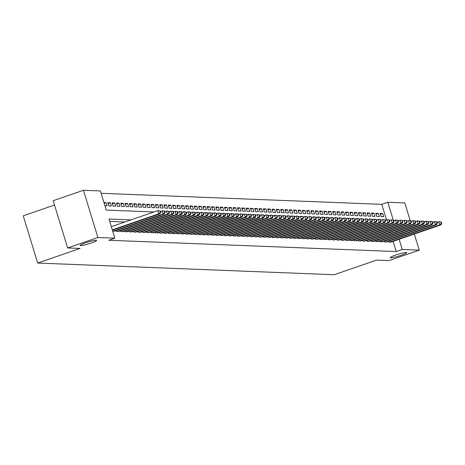 <?xml version="1.0" encoding="UTF-8"?>
<svg xmlns="http://www.w3.org/2000/svg" width="465" height="465" viewBox="0 0 465 465"><rect width="100%" height="100%" fill="white"/><g stroke="black" fill="none" stroke-linecap="round" stroke-linejoin="round"><path stroke-width="0.7" d="M395.721 255.041A8.597 0.959 -17 0 1 406.706 252.64A8.597 0.959 -17 0 1 401.249 255.262A8.597 0.959 -17 0 1 390.263 257.662A8.597 0.959 -17 0 1 395.721 255.041M85.607 242.84A8.597 0.959 -17 0 1 96.592 240.434A8.597 0.959 -17 0 1 91.14 243.056A8.597 0.959 -17 0 1 80.154 245.462A8.597 0.959 -17 0 1 85.607 242.84M54.504 205.042L23.25 215.824L37.688 263.056L334.19 274.722L376.545 260.104L388.973 260.592L419.232 250.153L402.266 249.484L399.15 239.289M37.688 263.056L80.05 248.438L67.623 247.95L53.184 200.723L83.444 190.278L100.405 190.946L106.264 210.093L153.932 211.97M386.496 219.776L381.777 204.344L101.126 193.301M381.777 204.344L387.827 202.258L404.794 202.926L410.235 220.712M388.583 241.277L388.85 242.137L391.361 241.98M384.264 241.103L384.526 241.969L387.037 241.806M379.94 240.934L380.207 241.8L382.718 241.637M375.621 240.765L375.883 241.631L378.394 241.469M371.297 240.597L371.558 241.457L374.075 241.3M366.972 240.422L367.24 241.289L369.751 241.126M362.654 240.254L362.915 241.12L365.432 240.957M358.329 240.085L358.596 240.951L361.107 240.789M354.01 239.917L354.272 240.777L356.783 240.62M349.686 239.742L349.947 240.608L352.464 240.446M345.361 239.574L345.629 240.44L348.14 240.277M341.043 239.405L341.304 240.271L343.821 240.109M336.718 239.237L336.986 240.097L339.497 239.94M332.399 239.062L332.661 239.928L335.172 239.766M328.075 238.894L328.337 239.76L330.853 239.597M323.75 238.725L324.018 239.591L326.529 239.429M319.432 238.557L319.693 239.417L322.21 239.26M315.107 238.382L315.375 239.248L317.886 239.086M310.789 238.214L311.05 239.08L313.561 238.917M306.464 238.045L306.731 238.911L309.242 238.748M302.14 237.877L302.407 238.737L304.918 238.58M297.821 237.702L298.082 238.568L300.599 238.406M293.496 237.534L293.764 238.4L296.275 238.237M289.178 237.365L289.439 238.225L291.95 238.068M284.853 237.197L285.121 238.057L287.632 237.9M280.535 237.022L280.796 237.888L283.307 237.725M276.21 236.854L276.472 237.72L278.988 237.557M271.886 236.685L272.153 237.545L274.664 237.388M267.567 236.516L267.828 237.377L270.345 237.214M263.242 236.342L263.51 237.208L266.021 237.045M258.924 236.174L259.185 237.04L261.696 236.877M254.599 236.005L254.861 236.865L257.378 236.708M250.275 235.831L250.542 236.697L253.053 236.534M245.956 235.662L246.218 236.528L248.734 236.365M241.631 235.493L241.899 236.359L244.41 236.197M237.313 235.325L237.574 236.185L240.085 236.028M232.988 235.151L233.25 236.017L235.767 235.854M228.664 234.982L228.931 235.848L231.442 235.685M224.345 234.813L224.607 235.679L227.123 235.517M220.021 234.645L220.288 235.505L222.799 235.348M215.702 234.47L215.963 235.337L218.474 235.174M211.377 234.302L211.645 235.168L214.156 235.005M207.053 234.133L207.32 234.999L209.831 234.837M202.734 233.965L202.996 234.825L205.513 234.668M198.41 233.79L198.677 234.656L201.188 234.494M194.091 233.622L194.353 234.488L196.864 234.325M189.767 233.453L190.034 234.319L192.545 234.157M185.448 233.285L185.709 234.145L188.22 233.988M181.123 233.11L181.385 233.976L183.902 233.814M176.799 232.942L177.066 233.808L179.577 233.645M172.48 232.773L172.742 233.639L175.258 233.477M168.156 232.605L168.423 233.465L170.934 233.308M163.837 232.43L164.099 233.296L166.609 233.134M159.512 232.262L159.774 233.128L162.291 232.965M155.188 232.093L155.455 232.953L157.966 232.796M150.869 231.925L151.131 232.785L153.648 232.628M146.545 231.75L146.812 232.616L149.323 232.454M142.226 231.582L142.488 232.448L144.999 232.285M137.902 231.413L138.163 232.273L140.68 232.116M133.577 231.245L133.844 232.105L136.355 231.948M129.258 231.07L129.52 231.936L132.037 231.773M124.934 230.902L125.201 231.768L127.712 231.605M120.615 230.733L120.877 231.593L123.388 231.436M116.291 230.564L116.558 231.425L119.069 231.262M112.739 231.274L114.745 231.093M104.177 203.281L106.043 202.635L103.957 202.554M108.049 203.606L110.368 202.81L107.775 202.705L108.752 205.896L111.344 206.001L110.368 202.81M112.373 203.78L114.692 202.978L112.094 202.874L113.071 206.065L115.663 206.169L114.692 202.978M116.692 203.949L119.011 203.147L116.419 203.048L117.395 206.239L119.987 206.338L119.011 203.147M121.016 204.118L123.335 203.315L120.743 203.217L121.714 206.408L124.312 206.506L123.335 203.315M125.341 204.286L127.654 203.49L125.062 203.385L126.038 206.576L128.631 206.681L127.654 203.49M129.659 204.46L131.979 203.658L129.386 203.554L130.363 206.745L132.955 206.849L131.979 203.658M133.984 204.629L136.303 203.827L133.705 203.728L134.681 206.919L137.274 207.018L136.303 203.827M138.303 204.798L140.622 204.001L138.029 203.897L139.006 207.088L141.598 207.192L140.622 204.001M142.627 204.966L144.946 204.17L142.354 204.065L143.325 207.256L145.923 207.361L144.946 204.17M146.952 205.141L149.265 204.338L146.673 204.234L147.649 207.425L150.242 207.53L149.265 204.338M151.27 205.309L153.59 204.507L150.997 204.408L151.974 207.599L154.566 207.698L153.59 204.507M155.595 205.478L157.914 204.681L155.316 204.577L156.292 207.768L158.885 207.872L157.914 204.681M159.914 205.646L162.233 204.85L159.64 204.745L160.617 207.936L163.209 208.041L162.233 204.85M164.238 205.821L166.557 205.019L163.965 204.914L164.936 208.105L167.534 208.21L166.557 205.019M168.562 205.989L170.876 205.187L168.284 205.088L169.26 208.279L171.852 208.378L170.876 205.187M172.881 206.158L175.2 205.361L172.608 205.257L173.584 208.448L176.177 208.553L175.2 205.361M177.206 206.326L179.519 205.53L176.927 205.425L177.903 208.616L180.496 208.721L179.519 205.53M181.524 206.501L183.844 205.699L181.251 205.6L182.228 208.791L184.82 208.89L183.844 205.699M185.849 206.669L188.168 205.867L185.576 205.768L186.546 208.959L189.145 209.058L188.168 205.867M190.173 206.838L192.487 206.042L189.894 205.937L190.871 209.128L193.463 209.233L192.487 206.042M194.492 207.006L196.811 206.21L194.219 206.105L195.195 209.297L197.788 209.401L196.811 206.21M198.817 207.181L201.13 206.379L198.538 206.28L199.514 209.471L202.106 209.57L201.13 206.379M203.135 207.349L205.454 206.547L202.862 206.448L203.839 209.639L206.431 209.738L205.454 206.547M207.46 207.518L209.779 206.722L207.181 206.617L208.157 209.808L210.75 209.913L209.779 206.722M211.778 207.686L214.098 206.89L211.505 206.786L212.482 209.977L215.074 210.081L214.098 206.89M216.103 207.861L218.422 207.059L215.83 206.96L216.806 210.151L219.399 210.25L218.422 207.059M220.427 208.029L222.741 207.227L220.148 207.128L221.125 210.32L223.717 210.418L222.741 207.227M224.746 208.198L227.065 207.402L224.473 207.297L225.449 210.488L228.042 210.593L227.065 207.402M229.071 208.367L231.39 207.57L228.792 207.466L229.768 210.657L232.361 210.761L231.39 207.57M233.389 208.541L235.709 207.739L233.116 207.64L234.093 210.831L236.685 210.93L235.709 207.739M237.714 208.709L240.033 207.907L237.441 207.809L238.411 211L241.01 211.098L240.033 207.907M242.038 208.878L244.352 208.082L241.759 207.977L242.736 211.168L245.328 211.273L244.352 208.082M246.357 209.052L248.676 208.25L246.084 208.146L247.06 211.337L249.653 211.441L248.676 208.25M250.681 209.221L253.001 208.419L250.403 208.32L251.379 211.511L253.971 211.61L253.001 208.419M255 209.39L257.319 208.587L254.727 208.489L255.704 211.68L258.296 211.778L257.319 208.587M259.325 209.558L261.644 208.762L259.052 208.657L260.022 211.848L262.62 211.953L261.644 208.762M263.649 209.732L265.963 208.93L263.37 208.826L264.347 212.017L266.939 212.121L265.963 208.93M267.968 209.901L270.287 209.099L267.695 209L268.671 212.191L271.264 212.29L270.287 209.099M272.292 210.07L274.612 209.267L272.013 209.169L272.99 212.36L275.582 212.459L274.612 209.267M276.611 210.238L278.93 209.442L276.338 209.337L277.314 212.528L279.907 212.633L278.93 209.442M280.936 210.413L283.255 209.61L280.662 209.506L281.633 212.697L284.231 212.801L283.255 209.61M285.26 210.581L287.573 209.779L284.981 209.68L285.958 212.871L288.55 212.97L287.573 209.779M289.579 210.75L291.898 209.953L289.306 209.849L290.282 213.04L292.874 213.144L291.898 209.953M293.903 210.918L296.217 210.122L293.624 210.017L294.601 213.208L297.193 213.313L296.217 210.122M298.222 211.093L300.541 210.29L297.949 210.186L298.925 213.377L301.518 213.482L300.541 210.29M302.546 211.261L304.866 210.459L302.267 210.36L303.244 213.551L305.836 213.65L304.866 210.459M306.871 211.43L309.184 210.633L306.592 210.529L307.568 213.72L310.161 213.824L309.184 210.633M311.19 211.598L313.509 210.802L310.916 210.697L311.893 213.888L314.485 213.993L313.509 210.802M315.514 211.773L317.827 210.971L315.235 210.866L316.212 214.063L318.804 214.162L317.827 210.971M319.833 211.941L322.152 211.139L319.56 211.04L320.536 214.231L323.128 214.33L322.152 211.139M324.157 212.11L326.476 211.313L323.878 211.209L324.855 214.4L327.447 214.505L326.476 211.313M328.476 212.278L330.795 211.482L328.203 211.377L329.179 214.568L331.772 214.673L330.795 211.482M332.8 212.453L335.12 211.651L332.527 211.552L333.498 214.743L336.096 214.842L335.12 211.651M337.125 212.621L339.438 211.819L336.846 211.72L337.823 214.911L340.415 215.01L339.438 211.819M341.444 212.79L343.763 211.994L341.171 211.889L342.147 215.08L344.739 215.185L343.763 211.994M345.768 212.958L348.087 212.162L345.489 212.057L346.466 215.249L349.058 215.353L348.087 212.162M350.087 213.133L352.406 212.331L349.814 212.232L350.79 215.423L353.383 215.522L352.406 212.331M354.411 213.301L356.731 212.499L354.138 212.4L355.109 215.591L357.707 215.69L356.731 212.499M358.736 213.47L361.049 212.674L358.457 212.569L359.433 215.76L362.026 215.865L361.049 212.674M363.055 213.638L365.374 212.842L362.781 212.738L363.758 215.929L366.35 216.033L365.374 212.842M367.379 213.813L369.698 213.011L367.1 212.912L368.077 216.103L370.669 216.202L369.698 213.011M371.698 213.981L374.017 213.179L371.425 213.08L372.401 216.272L374.993 216.37L374.017 213.179M376.022 214.15L378.341 213.354L375.749 213.249L376.72 216.44L379.318 216.545L378.341 213.354M104.933 205.745L107.02 205.826L106.043 202.635M381.044 216.609L383.637 216.713L382.66 213.522L380.068 213.418L381.044 216.609M130.967 219.893L108.996 219.027L114.849 238.173L108.793 240.266L396.215 251.571L393.099 241.381M124.916 221.979L109.711 221.381M67.623 247.95L97.883 237.51L83.444 190.278M414.315 234.058L419.232 250.153M396.215 251.571L402.266 249.484M114.849 238.173L97.883 237.51M393.291 220.125L387.827 202.258M380.347 214.319L382.66 213.522M112.303 229.861L158.774 213.824L159.855 213.865L112.42 230.233M111.327 226.67L157.798 210.633L160.419 211.081L159.989 211.064L160.379 212.336L160.814 212.354L160.419 211.081M160.379 212.336L158.774 213.824L157.798 210.633L159.989 211.064M159.855 213.865L160.814 212.354M112.989 231.285L163.099 213.993L164.18 214.04L114.07 231.326M160.506 211.36L163.203 210.848L164.744 211.25L164.314 211.232L164.703 212.511L165.133 212.522L164.744 211.25M164.703 212.511L163.099 213.993L162.122 210.802L164.314 211.232M164.18 214.04L165.133 212.522M117.314 231.454L167.417 214.167L168.499 214.208L118.395 231.5M164.831 211.529L167.522 211.017L169.068 211.418L168.632 211.401L169.022 212.679L169.458 212.697L169.068 211.418M169.022 212.679L167.417 214.167L166.441 210.976L168.632 211.401M168.499 214.208L169.458 212.697M121.632 231.628L171.742 214.336L172.823 214.377L122.714 231.669M169.15 211.703L171.847 211.186L173.387 211.587L172.957 211.569L173.346 212.848L173.776 212.865L173.387 211.587M173.346 212.848L171.742 214.336L170.765 211.145L172.957 211.569M172.823 214.377L173.776 212.865M125.957 231.797L176.061 214.505L177.142 214.551L127.038 231.837M173.474 211.871L176.171 211.36L177.711 211.761L177.275 211.744L177.671 213.017L178.101 213.034L177.711 211.761M177.671 213.017L176.061 214.505L175.09 211.313L177.275 211.744M177.142 214.551L178.101 213.034M130.276 231.965L180.385 214.673L181.466 214.72L131.357 232.006M177.799 212.04L180.49 211.529L182.03 211.93L181.6 211.912L181.989 213.191L182.425 213.203L182.03 211.93M181.989 213.191L180.385 214.673L179.409 211.482L181.6 211.912M181.466 214.72L182.425 213.203M134.6 232.134L184.71 214.847L185.791 214.888L135.681 232.18M182.117 212.209L184.814 211.697L186.355 212.098L185.924 212.081L186.314 213.359L186.744 213.377L186.355 212.098M186.314 213.359L184.71 214.847L183.733 211.656L185.924 212.081M185.791 214.888L186.744 213.377M138.925 232.308L189.028 215.016L190.109 215.057L140 232.349M186.442 212.383L189.133 211.866L190.679 212.267L190.243 212.249L190.633 213.528L191.069 213.545L190.679 212.267M190.633 213.528L189.028 215.016L188.052 211.825L190.243 212.249M190.109 215.057L191.069 213.545M143.243 232.477L193.353 215.185L194.434 215.231L144.324 232.517M190.76 212.552L193.457 212.04L194.998 212.441L194.568 212.424L194.957 213.697L195.387 213.714L194.998 212.441M194.957 213.697L193.353 215.185L192.376 211.994L194.568 212.424M194.434 215.231L195.387 213.714M147.568 232.645L197.672 215.353L198.753 215.4L148.649 232.686M195.085 212.72L197.776 212.209L199.322 212.61L198.886 212.592L199.282 213.871L199.712 213.883L199.322 212.61M199.282 213.871L197.672 215.353L196.701 212.162L198.886 212.592M198.753 215.4L199.712 213.883M151.886 232.814L201.996 215.528L203.077 215.568L152.968 232.86M199.409 212.894L202.101 212.377L203.641 212.778L203.211 212.761L203.6 214.04L204.03 214.057L203.641 212.778M203.6 214.04L201.996 215.528L201.019 212.336L203.211 212.761M203.077 215.568L204.03 214.057M156.211 232.988L206.321 215.696L207.396 215.737L157.292 233.029M203.728 213.063L206.425 212.546L207.965 212.947L207.535 212.929L207.925 214.208L208.355 214.226L207.965 212.947M207.925 214.208L206.321 215.696L205.344 212.505L207.535 212.929M207.396 215.737L208.355 214.226M160.535 233.157L210.639 215.865L211.72 215.911L161.611 233.198M208.053 213.232L210.744 212.72L212.29 213.121L211.854 213.104L212.243 214.377L212.679 214.394L212.29 213.121M212.243 214.377L210.639 215.865L209.663 212.674L211.854 213.104M211.72 215.911L212.679 214.394M164.854 233.325L214.964 216.039L216.045 216.08L165.935 233.366M212.371 213.4L215.068 212.889L216.609 213.29L216.179 213.272L216.568 214.551L216.998 214.568L216.609 213.29M216.568 214.551L214.964 216.039L213.987 212.848L216.179 213.272M216.045 216.08L216.998 214.568M169.179 233.494L219.282 216.208L220.364 216.248L170.26 233.54M216.696 213.575L219.387 213.057L220.933 213.458L220.497 213.441L220.887 214.72L221.323 214.737L220.933 213.458M220.887 214.72L219.282 216.208L218.312 213.017L220.497 213.441M220.364 216.248L221.323 214.737M173.497 233.668L223.607 216.376L224.688 216.417L174.578 233.709M221.02 213.743L223.712 213.226L225.252 213.627L224.822 213.615L225.211 214.888L225.641 214.906L225.252 213.627M225.211 214.888L223.607 216.376L222.63 213.185L224.822 213.615M224.688 216.417L225.641 214.906M177.822 233.837L227.931 216.545L229.007 216.591L178.903 233.878M225.339 213.912L228.036 213.4L229.576 213.801L229.146 213.784L229.536 215.057L229.966 215.074L229.576 213.801M229.536 215.057L227.931 216.545L226.955 213.354L229.146 213.784M229.007 216.591L229.966 215.074M182.141 234.005L232.25 216.719L233.331 216.76L183.222 234.046M229.664 214.08L232.355 213.569L233.895 213.97L233.465 213.952L233.854 215.231L234.29 215.249L233.895 213.97M233.854 215.231L232.25 216.719L231.274 213.528L233.465 213.952M233.331 216.76L234.29 215.249M186.465 234.174L236.575 216.888L237.656 216.928L187.546 234.221M233.982 214.255L236.679 213.737L238.22 214.138L237.789 214.121L238.179 215.4L238.609 215.417L238.22 214.138M238.179 215.4L236.575 216.888L235.598 213.697L237.789 214.121M237.656 216.928L238.609 215.417M190.79 234.348L240.893 217.056L241.974 217.097L191.871 234.389M238.307 214.423L240.998 213.906L242.544 214.307L242.108 214.295L242.498 215.568L242.933 215.586L242.544 214.307M242.498 215.568L240.893 217.056L239.917 213.865L242.108 214.295M241.974 217.097L242.933 215.586M195.108 234.517L245.218 217.225L246.299 217.271L196.189 234.558M242.631 214.592L245.322 214.08L246.863 214.481L246.433 214.464L246.822 215.737L247.252 215.754L246.863 214.481M246.822 215.737L245.218 217.225L244.241 214.034L246.433 214.464M246.299 217.271L247.252 215.754M199.433 234.686L249.542 217.399L250.618 217.44L200.514 234.732M246.95 214.76L249.647 214.249L251.187 214.65L250.751 214.632L251.147 215.911L251.577 215.929L251.187 214.65M251.147 215.911L249.542 217.399L248.566 214.208L250.751 214.632M250.618 217.44L251.577 215.929M203.751 234.854L253.861 217.568L254.942 217.608L204.833 234.901M251.274 214.935L253.966 214.417L255.506 214.818L255.076 214.801L255.465 216.08L255.901 216.097L255.506 214.818M255.465 216.08L253.861 217.568L252.884 214.377L255.076 214.801M254.942 217.608L255.901 216.097M208.076 235.028L258.185 217.736L259.267 217.777L209.157 235.069M255.593 215.103L258.29 214.586L259.83 214.987L259.4 214.975L259.79 216.248L260.22 216.266L259.83 214.987M259.79 216.248L258.185 217.736L257.209 214.545L259.4 214.975M259.267 217.777L260.22 216.266M212.4 235.197L262.504 217.905L263.585 217.951L213.482 235.238M259.918 215.272L262.609 214.76L264.155 215.161L263.719 215.144L264.108 216.417L264.544 216.434L264.155 215.161M264.108 216.417L262.504 217.905L261.528 214.714L263.719 215.144M263.585 217.951L264.544 216.434M216.719 235.366L266.829 218.079L267.91 218.12L217.8 235.412M264.236 215.44L266.933 214.929L268.474 215.33L268.043 215.312L268.433 216.591L268.863 216.609L268.474 215.33M268.433 216.591L266.829 218.079L265.852 214.888L268.043 215.312M267.91 218.12L268.863 216.609M221.044 235.534L271.147 218.248L272.228 218.288L222.125 235.581M268.561 215.615L271.258 215.097L272.798 215.498L272.362 215.481L272.757 216.76L273.188 216.777L272.798 215.498M272.757 216.76L271.147 218.248L270.177 215.057L272.362 215.481M272.228 218.288L273.188 216.777M225.362 235.709L275.472 218.416L276.553 218.457L226.443 235.749M272.885 215.783L275.576 215.266L277.117 215.673L276.687 215.655L277.076 216.928L277.512 216.946L277.117 215.673M277.076 216.928L275.472 218.416L274.495 215.225L276.687 215.655M276.553 218.457L277.512 216.946M229.687 235.877L279.796 218.585L280.877 218.631L230.768 235.918M277.204 215.952L279.901 215.44L281.441 215.841L281.011 215.824L281.401 217.097L281.831 217.114L281.441 215.841M281.401 217.097L279.796 218.585L278.82 215.394L281.011 215.824M280.877 218.631L281.831 217.114M234.011 236.046L284.115 218.759L285.196 218.8L235.087 236.092M281.528 216.12L284.22 215.609L285.766 216.01L285.33 215.993L285.719 217.271L286.155 217.289L285.766 216.01M285.719 217.271L284.115 218.759L283.139 215.568L285.33 215.993M285.196 218.8L286.155 217.289M238.33 236.22L288.44 218.928L289.521 218.969L239.411 236.261M285.847 216.295L288.544 215.777L290.084 216.179L289.654 216.161L290.044 217.44L290.474 217.457L290.084 216.179M290.044 217.44L288.44 218.928L287.463 215.737L289.654 216.161M289.521 218.969L290.474 217.457M242.654 236.389L292.758 219.096L293.839 219.137L243.736 236.429M290.172 216.463L292.863 215.946L294.409 216.353L293.973 216.335L294.368 217.608L294.798 217.626L294.409 216.353M294.368 217.608L292.758 219.096L291.788 215.905L293.973 216.335M293.839 219.137L294.798 217.626M246.973 236.557L297.083 219.265L298.164 219.311L248.054 236.598M294.496 216.632L297.187 216.12L298.728 216.521L298.298 216.504L298.687 217.777L299.117 217.794L298.728 216.521M298.687 217.777L297.083 219.265L296.106 216.074L298.298 216.504M298.164 219.311L299.117 217.794M251.298 236.726L301.407 219.439L302.488 219.48L252.379 236.772M298.815 216.8L301.512 216.289L303.052 216.69L302.622 216.673L303.011 217.951L303.442 217.969L303.052 216.69M303.011 217.951L301.407 219.439L300.431 216.248L302.622 216.673M302.488 219.48L303.442 217.969M255.622 236.9L305.726 219.608L306.807 219.649L256.697 236.941M303.139 216.975L305.831 216.458L307.377 216.859L306.941 216.841L307.33 218.12L307.766 218.137L307.377 216.859M307.33 218.12L305.726 219.608L304.749 216.417L306.941 216.841M306.807 219.649L307.766 218.137M259.941 237.069L310.05 219.776L311.132 219.817L261.022 237.109M307.458 217.143L310.155 216.626L311.695 217.033L311.265 217.016L311.655 218.288L312.085 218.306L311.695 217.033M311.655 218.288L310.05 219.776L309.074 216.585L311.265 217.016M311.132 219.817L312.085 218.306M264.265 237.237L314.369 219.945L315.45 219.992L265.346 237.278M311.783 217.312L314.474 216.8L316.02 217.202L315.584 217.184L315.973 218.463L316.409 218.474L316.02 217.202M315.973 218.463L314.369 219.945L313.398 216.754L315.584 217.184M315.45 219.992L316.409 218.474M268.584 237.406L318.694 220.119L319.775 220.16L269.665 237.452M316.107 217.481L318.798 216.969L320.339 217.37L319.908 217.353L320.298 218.631L320.728 218.649L320.339 217.37M320.298 218.631L318.694 220.119L317.717 216.928L319.908 217.353M319.775 220.16L320.728 218.649M272.909 237.58L323.018 220.288L324.093 220.329L273.99 237.621M320.426 217.655L323.123 217.138L324.663 217.539L324.233 217.521L324.622 218.8L325.052 218.817L324.663 217.539M324.622 218.8L323.018 220.288L322.042 217.097L324.233 217.521M324.093 220.329L325.052 218.817M277.233 237.749L327.337 220.457L328.418 220.503L278.308 237.789M324.75 217.823L327.441 217.312L328.982 217.713L328.552 217.696L328.941 218.969L329.377 218.986L328.982 217.713M328.941 218.969L327.337 220.457L326.36 217.265L328.552 217.696M328.418 220.503L329.377 218.986M281.552 237.917L331.661 220.625L332.742 220.672L282.633 237.958M329.069 217.992L331.766 217.481L333.306 217.882L332.876 217.864L333.266 219.143L333.696 219.155L333.306 217.882M333.266 219.143L331.661 220.625L330.685 217.434L332.876 217.864M332.742 220.672L333.696 219.155M285.876 238.086L335.98 220.799L337.061 220.84L286.957 238.132M333.393 218.161L336.085 217.649L337.631 218.05L337.195 218.033L337.584 219.311L338.02 219.329L337.631 218.05M337.584 219.311L335.98 220.799L335.003 217.608L337.195 218.033M337.061 220.84L338.02 219.329M290.195 238.26L340.304 220.968L341.386 221.009L291.276 238.301M337.718 218.335L340.409 217.818L341.949 218.219L341.519 218.201L341.909 219.48L342.339 219.497L341.949 218.219M341.909 219.48L340.304 220.968L339.328 217.777L341.519 218.201M341.386 221.009L342.339 219.497M294.519 238.429L344.629 221.137L345.704 221.183L295.601 238.469M342.037 218.504L344.734 217.992L346.274 218.393L345.838 218.376L346.233 219.649L346.663 219.666L346.274 218.393M346.233 219.649L344.629 221.137L343.652 217.946L345.838 218.376M345.704 221.183L346.663 219.666M298.838 238.597L348.948 221.305L350.029 221.352L299.919 238.638M346.361 218.672L349.052 218.161L350.593 218.562L350.162 218.544L350.552 219.823L350.988 219.835L350.593 218.562M350.552 219.823L348.948 221.305L347.971 218.114L350.162 218.544M350.029 221.352L350.988 219.835M303.163 238.766L353.272 221.48L354.353 221.52L304.244 238.812M350.68 218.846L353.377 218.329L354.917 218.73L354.487 218.713L354.876 219.992L355.307 220.009L354.917 218.73M354.876 219.992L353.272 221.48L352.296 218.288L354.487 218.713M354.353 221.52L355.307 220.009M307.487 238.94L357.591 221.648L358.672 221.689L308.568 238.981M355.004 219.015L357.695 218.498L359.242 218.899L358.806 218.881L359.195 220.16L359.631 220.178L359.242 218.899M359.195 220.16L357.591 221.648L356.614 218.457L358.806 218.881M358.672 221.689L359.631 220.178M311.806 239.109L361.915 221.817L362.996 221.863L312.887 239.15M359.323 219.184L362.02 218.672L363.56 219.073L363.13 219.056L363.52 220.329L363.95 220.346L363.56 219.073M363.52 220.329L361.915 221.817L360.939 218.626L363.13 219.056M362.996 221.863L363.95 220.346M316.13 239.277L366.234 221.991L367.315 222.032L317.211 239.318M363.647 219.352L366.344 218.841L367.885 219.242L367.449 219.224L367.844 220.503L368.274 220.52L367.885 219.242M367.844 220.503L366.234 221.991L365.263 218.8L367.449 219.224M367.315 222.032L368.274 220.52M320.449 239.446L370.559 222.16L371.64 222.2L321.53 239.492M367.972 219.527L370.663 219.009L372.203 219.41L371.773 219.393L372.163 220.672L372.599 220.689L372.203 219.41M372.163 220.672L370.559 222.16L369.582 218.969L371.773 219.393M371.64 222.2L372.599 220.689M324.773 239.62L374.883 222.328L375.964 222.369L325.855 239.661M372.291 219.695L374.988 219.178L376.528 219.579L376.098 219.567L376.487 220.84L376.917 220.858L376.528 219.579M376.487 220.84L374.883 222.328L373.906 219.137L376.098 219.567M375.964 222.369L376.917 220.858M329.098 239.789L379.202 222.497L380.283 222.543L330.179 239.83M376.615 219.864L379.306 219.352L380.852 219.753L380.417 219.736L380.806 221.009L381.242 221.026L380.852 219.753M380.806 221.009L379.202 222.497L378.225 219.306L380.417 219.736M380.283 222.543L381.242 221.026M333.417 239.957L383.526 222.671L384.607 222.712L334.498 239.998M380.934 220.032L383.631 219.521L385.171 219.922L384.741 219.904L385.13 221.183L385.561 221.201L385.171 219.922M385.13 221.183L383.526 222.671L382.55 219.48L384.741 219.904M384.607 222.712L385.561 221.201M337.741 240.126L387.845 222.84L388.926 222.88L338.822 240.173M385.258 220.207L387.95 219.689L389.496 220.09L389.06 220.073L389.455 221.352L389.885 221.369L389.496 220.09M389.455 221.352L387.845 222.84L386.874 219.649L389.06 220.073M388.926 222.88L389.885 221.369M342.06 240.3L392.169 223.008L393.25 223.049L343.141 240.341M389.583 220.375L392.274 219.858L393.814 220.259L393.384 220.247L393.774 221.52L394.204 221.538L393.814 220.259M393.774 221.52L392.169 223.008L391.193 219.817L393.384 220.247M393.25 223.049L394.204 221.538M346.384 240.469L396.494 223.177L397.575 223.223L347.465 240.51M393.901 220.544L396.599 220.032L398.139 220.433L397.709 220.416L398.098 221.689L398.528 221.706L398.139 220.433M398.098 221.689L396.494 223.177L395.517 219.986L397.709 220.416M397.575 223.223L398.528 221.706M350.709 240.638L400.813 223.351L401.894 223.392L351.784 240.684M398.226 220.712L400.917 220.201L402.463 220.602L402.027 220.584L402.417 221.863L402.853 221.881L402.463 220.602M402.417 221.863L400.813 223.351L399.836 220.16L402.027 220.584M401.894 223.392L402.853 221.881M355.027 240.806L405.137 223.52L406.218 223.56L356.109 240.853M402.545 220.887L405.242 220.369L406.782 220.77L406.352 220.753L406.741 222.032L407.171 222.049L406.782 220.77M406.741 222.032L405.137 223.52L404.161 220.329L406.352 220.753M406.218 223.56L407.171 222.049M359.352 240.98L409.456 223.688L410.537 223.729L360.433 241.021M406.869 221.055L409.56 220.538L411.107 220.945L410.671 220.927L411.066 222.2L411.496 222.218L411.107 220.945M411.066 222.2L409.456 223.688L408.485 220.497L410.671 220.927M410.537 223.729L411.496 222.218M363.671 241.149L413.78 223.857L414.861 223.903L364.752 241.19M411.194 221.224L413.885 220.712L415.425 221.113L414.995 221.096L415.385 222.369L415.815 222.386L415.425 221.113M415.385 222.369L413.78 223.857L412.804 220.666L414.995 221.096M414.861 223.903L415.815 222.386M367.995 241.318L418.105 224.031L419.18 224.072L369.076 241.364M415.512 221.392L418.209 220.881L419.75 221.282L419.32 221.264L419.709 222.543L420.139 222.561L419.75 221.282M419.709 222.543L418.105 224.031L417.128 220.84L419.32 221.264M419.18 224.072L420.139 222.561M372.32 241.486L422.423 224.2L423.505 224.24L373.395 241.533M419.837 221.567L422.528 221.049L424.068 221.45L423.638 221.433L424.028 222.712L424.464 222.729L424.068 221.45M424.028 222.712L422.423 224.2L421.447 221.009L423.638 221.433M423.505 224.24L424.464 222.729M376.638 241.661L426.748 224.368L427.829 224.409L377.72 241.701M424.156 221.735L426.853 221.218L428.393 221.625L427.963 221.607L428.352 222.88L428.782 222.898L428.393 221.625M428.352 222.88L426.748 224.368L425.771 221.177L427.963 221.607M427.829 224.409L428.782 222.898M380.963 241.829L431.067 224.537L432.148 224.583L382.044 241.87M428.48 221.904L431.171 221.392L432.717 221.793L432.281 221.776L432.671 223.049L433.107 223.066L432.717 221.793M432.671 223.049L431.067 224.537L430.09 221.346L432.281 221.776M432.148 224.583L433.107 223.066M385.282 241.998L435.391 224.711L436.472 224.752L386.363 242.044M432.805 222.072L435.496 221.561L437.036 221.962L436.606 221.945L436.995 223.223L437.425 223.241L437.036 221.962M436.995 223.223L435.391 224.711L434.415 221.52L436.606 221.945M436.472 224.752L437.425 223.241M389.606 242.172L439.716 224.88L440.791 224.921L390.687 242.213M437.123 222.247L439.82 221.729L441.361 222.131L440.93 222.113L441.32 223.392L441.75 223.409L441.361 222.131M441.32 223.392L439.716 224.88L438.739 221.689L440.93 222.113M440.791 224.921L441.75 223.409"/></g></svg>
